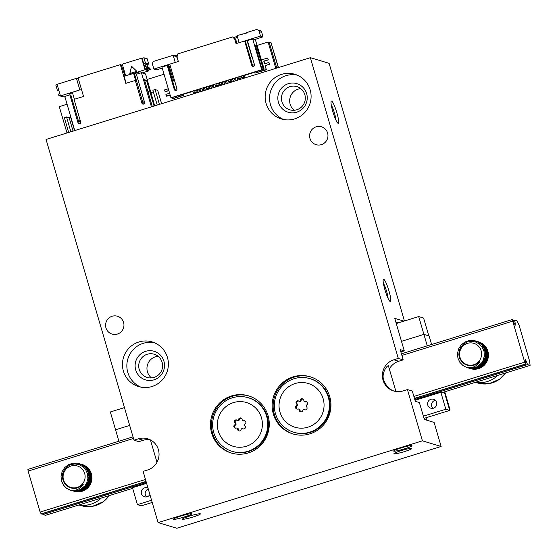 <?xml version="1.0" encoding="UTF-8"?>
<svg xmlns="http://www.w3.org/2000/svg" width="558" height="558" viewBox="0 0 558 558"><rect width="100%" height="100%" fill="white"/><g stroke="black" fill="none" stroke-linecap="round" stroke-linejoin="round"><path stroke-width="0.84" d="M434.103 422.413L441.134 446.47L176.816 528.245L158.095 522.602L143.113 471.37L147.514 470.01A16.328 16.056 106.8 0 0 147.668 438.776A16.328 16.056 106.8 0 0 138.398 438.818L133.99 440.185L46.056 139.451L310.374 57.683L398.307 358.41L393.906 359.77A16.328 16.056 -73.2 0 0 393.76 391.005A16.328 16.056 -73.2 0 0 403.022 390.963L407.431 389.596L412.313 391.067L415.312 401.314L419.379 402.541L424.331 419.47L434.103 422.413M310.374 57.683L329.094 63.319L404.438 320.983M396.013 322.622L397.122 322.273L398.712 322.754M398.307 358.41L403.197 359.882L400.198 349.636L404.271 350.863L394.757 318.339L403.999 321.122M151.518 377.912A12.13 11.927 106.8 0 1 158.04 356.248M162.113 362.295A12.13 11.927 106.8 0 1 147.166 377.452A12.13 11.927 106.8 0 1 142.255 357.308A12.13 11.927 106.8 0 1 162.113 362.295M294.233 110.282A12.13 11.927 106.8 0 1 300.755 88.61M304.828 94.665A12.13 11.927 106.8 0 1 289.881 109.821A12.13 11.927 106.8 0 1 284.971 89.678A12.13 11.927 106.8 0 1 304.828 94.665M407.431 389.596L422.413 440.834L158.095 522.602M441.134 446.47L422.413 440.834M105.957 327.888A9.333 9.172 106.8 0 1 117.459 316.226A9.333 9.172 106.8 0 1 121.232 331.717A9.333 9.172 106.8 0 1 105.957 327.888M309.969 138.454A9.333 9.172 106.8 0 1 321.471 126.792A9.333 9.172 106.8 0 1 325.244 142.29A9.333 9.172 106.8 0 1 309.969 138.454M123.395 371.077A23.324 22.934 106.8 0 1 129.254 347.864A23.324 22.934 106.8 0 1 152.146 341.921A23.324 22.934 106.8 0 1 167.379 370.875A23.324 22.934 106.8 0 1 138.691 386.596A23.324 22.934 106.8 0 1 123.395 371.077M266.103 103.439A23.324 22.934 106.8 0 1 271.969 80.226A23.324 22.934 106.8 0 1 294.861 74.291A23.324 22.934 106.8 0 1 310.095 103.237A23.324 22.934 106.8 0 1 281.406 118.966A23.324 22.934 106.8 0 1 266.103 103.439M273.357 414.071A29.86 29.358 106.8 0 1 280.855 384.364A29.86 29.358 106.8 0 1 310.157 376.762A29.86 29.358 106.8 0 1 329.659 413.813A29.86 29.358 106.8 0 1 292.943 433.943A29.86 29.358 106.8 0 1 273.357 414.071M211.677 433.154A29.86 29.358 106.8 0 1 219.182 403.441A29.86 29.358 106.8 0 1 248.484 395.838A29.86 29.358 106.8 0 1 267.986 432.896A29.86 29.358 106.8 0 1 231.263 453.019A29.86 29.358 106.8 0 1 211.677 433.154M133.99 440.185L138.879 441.657L143.28 440.29A16.328 16.056 106.8 0 1 150.046 439.711M331.591 101.047A11.662 1.772 -107.2 0 1 336.969 113.086A11.662 1.772 -107.2 0 1 337.995 123.269A11.662 1.772 -107.2 0 1 333.154 112.702A11.662 1.772 -107.2 0 1 331.18 101.249A11.662 1.772 -107.2 0 1 331.591 101.047M383.702 279.251A11.662 1.772 -107.2 0 1 389.079 291.297A11.662 1.772 -107.2 0 1 390.105 301.48A11.662 1.772 -107.2 0 1 385.264 290.913A11.662 1.772 -107.2 0 1 383.29 279.46A11.662 1.772 -107.2 0 1 383.702 279.251M404.494 448.883A9.563 0.963 -16.3 0 1 393.648 451.066A9.563 0.963 -16.3 0 1 402.555 447.46A9.563 0.963 -16.3 0 1 412.006 445.696A9.563 0.963 -16.3 0 1 404.494 448.883M404.529 451.582A9.333 0.942 -16.3 0 1 393.962 453.605A9.333 0.942 -16.3 0 1 402.639 450.194A9.333 0.942 -16.3 0 1 411.783 448.395A9.333 0.942 -16.3 0 1 404.529 451.582M184.231 517.029A9.563 0.963 -16.3 0 1 173.385 519.212A9.563 0.963 -16.3 0 1 182.292 515.606A9.563 0.963 -16.3 0 1 191.743 513.841A9.563 0.963 -16.3 0 1 184.231 517.029M193.075 517.001A9.333 0.942 -16.3 0 1 182.508 519.024A9.333 0.942 -16.3 0 1 191.185 515.613A9.333 0.942 -16.3 0 1 200.329 513.813A9.333 0.942 -16.3 0 1 193.075 517.001M403.197 359.882L398.789 361.242A16.328 16.056 -73.2 0 0 389.331 368.984M395.873 391.346A16.328 16.056 -73.2 0 0 396.257 391.542M404.271 350.863L400.867 351.917M310.646 376.908A29.86 29.358 -73.2 0 0 281.657 384.839A29.86 29.358 -73.2 0 0 274.334 414.364A29.86 29.358 -73.2 0 0 293.431 434.082M248.973 395.992A29.86 29.358 -73.2 0 0 219.978 403.922A29.86 29.358 -73.2 0 0 212.654 433.447A29.86 29.358 -73.2 0 0 231.758 453.166M394.673 391.249C389.84 389.882 386.241 386.262 383.869 380.389C380.807 373.407 387.775 364.011 388.703 365.992L388.647 366.634M278.435 102.309A14.926 14.682 106.8 0 1 295.963 83.421A14.926 14.682 106.8 0 1 303.189 108.119A14.926 14.682 106.8 0 1 278.435 102.309M297.023 75.065A23.324 22.934 -73.2 0 0 270.504 104.764A23.324 22.934 -73.2 0 0 283.638 119.517M135.72 369.947A14.926 14.682 106.8 0 1 153.255 351.059A14.926 14.682 106.8 0 1 160.474 375.75A14.926 14.682 106.8 0 1 135.72 369.947M154.308 342.696A23.324 22.934 -73.2 0 0 127.789 372.395A23.324 22.934 -73.2 0 0 140.923 387.147M388.103 298.439A9.563 1.451 72.8 0 0 383.36 283.101M335.993 120.235A9.563 1.451 72.8 0 0 331.243 104.89M394.018 451.108A9.333 0.942 -16.3 0 1 393.871 451.004A9.333 0.942 -16.3 0 1 402.562 447.481A9.333 0.942 -16.3 0 1 411.783 445.765A9.333 0.942 -16.3 0 1 403.776 449.078A9.333 0.942 -16.3 0 1 394.018 451.108M173.754 519.254A9.333 0.942 -16.3 0 1 173.608 519.142A9.333 0.942 -16.3 0 1 182.299 515.627A9.333 0.942 -16.3 0 1 191.52 513.904A9.333 0.942 -16.3 0 1 183.512 517.224A9.333 0.942 -16.3 0 1 173.754 519.254M398.028 322.545L398.14 322.936M425.88 417.789L426.563 420.146M426.012 417.747L426.73 420.195M269.375 42.833L270.93 42.345L278.316 67.602M278.456 67.553L270.93 42.345M217.487 422.239A22.864 22.48 106.8 0 1 253.123 405.847A22.864 22.48 106.8 0 1 249.014 445.214A22.864 22.48 106.8 0 1 217.487 422.239M238.057 420.118A4.715 4.631 106.8 0 0 237.924 420.181A0.935 0.921 106.8 0 1 237.059 420.139A1.82 1.786 106.8 0 0 234.953 423.09A0.935 0.921 106.8 0 1 235.267 423.906A4.715 4.631 106.8 0 0 235.253 424.052A0.935 0.921 106.8 0 1 234.779 424.791A1.82 1.786 106.8 0 0 236.229 428.091A0.935 0.921 106.8 0 1 237.087 428.216A4.715 4.631 106.8 0 0 237.206 428.307A0.935 0.921 106.8 0 1 237.596 429.088A1.82 1.786 106.8 0 0 241.147 429.437A0.935 0.921 106.8 0 1 241.691 428.746A4.715 4.631 106.8 0 0 241.823 428.684A0.935 0.921 106.8 0 1 242.688 428.725A1.82 1.786 106.8 0 0 244.795 425.775A0.935 0.921 106.8 0 1 244.481 424.959A4.715 4.631 106.8 0 0 244.495 424.805A0.935 0.921 106.8 0 1 244.969 424.066A1.82 1.786 106.8 0 0 243.518 420.774A0.935 0.921 106.8 0 1 242.667 420.641A4.715 4.631 106.8 0 0 242.542 420.558A0.935 0.921 106.8 0 1 242.151 419.776A1.82 1.786 106.8 0 0 238.601 419.428A0.935 0.921 106.8 0 1 238.057 420.118L238.873 420.362A0.935 0.921 106.8 0 0 239.417 419.672A1.82 1.786 106.8 0 1 241.279 418.179M212.793 421.841A27.991 27.523 106.8 0 1 248.268 397.721A27.991 27.523 106.8 0 1 266.557 432.464A27.991 27.523 106.8 0 1 232.128 451.331A27.991 27.523 106.8 0 1 212.793 421.841M248.268 397.721L248.924 397.924A27.991 27.523 106.8 0 1 267.205 432.659A27.991 27.523 106.8 0 1 232.784 451.527L232.128 451.331M243.518 420.774L244.334 421.018A1.82 1.786 106.8 0 1 245.032 420.913M244.334 421.018A0.935 0.921 106.8 0 1 243.762 421.032L242.946 420.788M237.924 420.181L238.733 420.425A4.715 4.631 106.8 0 1 238.873 420.362M238.733 420.425A0.935 0.921 106.8 0 1 238.085 420.474L237.269 420.23M234.953 423.09L235.769 423.334A1.82 1.786 106.8 0 1 237.038 420.125M235.769 423.334A0.935 0.921 106.8 0 1 236.083 424.15A4.715 4.631 106.8 0 0 236.069 424.296A0.935 0.921 106.8 0 1 235.595 425.036A1.82 1.786 106.8 0 0 235.532 428.195M236.801 428.07L237.617 428.321A0.935 0.921 106.8 0 1 237.896 428.46A4.715 4.631 106.8 0 0 238.022 428.551A0.935 0.921 106.8 0 1 238.406 429.332A1.82 1.786 106.8 0 0 239.284 430.929M242.479 428.628L243.295 428.872A0.935 0.921 106.8 0 1 243.504 428.969A1.82 1.786 106.8 0 0 243.525 428.976M513.116 320.473L514.469 320.055L517.071 320.843L519.191 325.544L529.612 361.186L530.1 365.392L527.491 364.611L414.775 399.486M146.105 481.61L41.285 514.037L40.113 512.056L28.123 471.071L27.9 469.383L133.027 436.872L27.9 469.383M414.51 398.572L525.866 364.123L524.694 362.142L512.711 321.157L512.481 319.469L512.837 319.567A4.666 0.711 -107.2 0 0 514.657 323.996L515.25 325.202L515.139 324.142L514.748 324.261M514.469 320.055A4.666 0.711 -107.2 0 1 515.139 324.142M42.631 513.618A4.666 0.711 -107.2 0 1 42.91 514.525L45.519 515.313L132.671 488.348M441.992 392.651L530.1 365.392M42.91 514.525L146.37 482.517M525.148 360.349L525.678 360.182A4.666 0.711 -107.2 0 1 527.491 364.611M525.866 364.123A4.666 0.711 -107.2 0 1 525.197 360.036L525.085 358.975L525.678 360.182M81.831 464.423A13.999 13.762 106.8 0 1 82.082 491.298A13.999 13.762 106.8 0 1 73.928 491.27L80.317 491.535L84.628 489.854L88.15 486.806L90.494 482.747L91.386 478.122L90.724 473.456L88.569 469.278L85.172 466.056L81.475 464.312L84.886 465.832L88.401 468.929L90.696 473.024L91.519 477.662L90.787 482.314L88.589 486.464L85.172 489.631L80.924 491.465L76.341 491.765L73.949 491.277M478.311 341.768A13.999 13.762 106.8 0 1 478.555 368.643A13.999 13.762 106.8 0 1 470.401 368.615M427.261 345.834L423.92 334.388L429.13 335.958L431.62 344.488M432.938 408.323A4.666 4.59 106.8 0 1 435.345 400.323M148.295 489.094A4.666 4.59 -73.2 0 0 146.594 496.913M444.761 391.8L449.992 409.684L449.455 409.523L444.308 391.939L449.713 410.416L445.807 409.237L440.855 392.309L442.808 392.895L442.675 392.441M151.56 500.268L137.435 504.641L141.341 505.82L152.201 502.458M424.01 418.367L449.713 410.416M423.369 416.177L445.807 409.237M433.489 408.191A4.666 4.59 106.8 0 1 427.595 403.755A4.666 4.59 106.8 0 1 433.531 399.27A4.666 4.59 106.8 0 1 433.489 408.191M149.879 494.507A4.666 4.59 106.8 0 1 141.251 492.344A4.666 4.59 106.8 0 1 148.037 488.208M137.435 504.641L132.483 487.713L146.614 483.34M415.012 400.302L440.855 392.309M124.462 407.598L110.338 411.971L115.548 429.793L129.679 425.419L115.548 429.793L118.896 441.232M401.481 341.329L423.92 334.388L428.802 335.86L423.592 318.039L418.709 316.567L423.92 334.388L401.481 341.329M396.271 323.514L418.709 316.567M478.98 361.214A11.195 11.007 -73.2 0 0 472.563 343.031A11.195 11.007 -73.2 0 0 460.197 357.908A11.195 11.007 -73.2 0 0 478.98 361.214M467.297 365.246A11.662 11.467 -73.2 0 1 464.423 363.914L461.989 361.968L459.855 358.787L458.836 354.944L459.136 350.94L460.727 347.174L463.503 344.063L467.109 342.033L471.294 341.273L475.465 341.935L479.287 343.979L482.238 347.209L484.002 351.268L484.358 355.795L483.242 360.175L481.519 363.112L476.776 366.892L472.34 368.14L467.423 367.708C472.654 368.231 476.748 366.243 479.706 361.758L479.413 361.535A11.662 11.467 -73.2 0 1 467.297 365.246L472.94 365.525L476.518 364.102L478.938 362.107M475.514 340.917L478.094 341.963L481.812 344.809L484.379 348.743L485.516 353.312L485.097 358.006L483.179 362.295L479.978 365.692L475.862 367.82L471.308 368.44L467.848 367.848L470.694 368.371L475.27 367.917L479.448 365.943L482.761 362.658L484.832 358.445L485.411 353.765L484.435 349.162L482.007 345.137L478.394 342.159L474.007 340.554L469.327 340.506L464.891 342.019L461.18 344.921L458.62 348.876L457.49 353.444L457.916 358.096L459.848 362.323L463.049 365.623L467.032 367.603M476.455 341.203L480.515 343.198L483.807 346.525L485.83 350.773L486.346 355.453L485.314 360.05L482.844 364.032L479.224 366.962L474.879 368.503L468.797 368.134L474.265 368.538L478.666 367.15L482.377 364.353L484.986 360.461L486.178 355.906L485.823 351.212L483.953 346.895L480.773 343.449L476.455 341.203M477.271 341.454L482.782 344.642L485.6 348.387L487.036 352.872L486.932 357.58L485.3 361.989L482.328 365.602L478.359 368.008L473.854 368.936L469.48 368.336L473.233 368.901L477.774 368.134L481.819 365.874L484.909 362.372L486.695 358.027L486.967 353.319L485.69 348.792L482.998 344.942L477.271 341.447M478.087 341.698L481.366 343.17L484.874 346.267L487.169 350.368L487.999 355.007L487.267 359.659L485.062 363.802L481.645 366.976L477.404 368.81L472.821 369.11L470.289 368.58L476.797 368.873L481.101 367.192L484.623 364.151L486.967 360.084L487.859 355.46L487.197 350.794L485.048 346.616L481.645 343.4L478.087 341.691M480.501 364.297A13.999 13.762 106.8 0 1 467.423 367.708M497.75 375.401A25.661 25.229 106.8 0 1 475.702 382.223M449.992 409.684L449.539 409.823M82.5 483.87A11.195 11.007 -73.2 0 0 76.083 465.693A11.195 11.007 -73.2 0 0 63.717 480.564A11.195 11.007 -73.2 0 0 82.5 483.87M70.817 487.901A11.662 11.467 -73.2 0 1 67.943 486.569L65.509 484.63L63.382 481.442L62.363 477.599L62.656 473.596L64.247 469.829L67.023 466.725L70.636 464.695L74.821 463.935L78.985 464.591L82.814 466.641L85.758 469.864L87.522 473.923L87.885 478.457L86.769 482.837L85.039 485.774L80.303 489.554L75.867 490.796L70.943 490.37C76.174 490.887 80.268 488.906 83.226 484.414L82.933 484.198A11.662 11.467 -73.2 0 1 70.817 487.901L76.467 488.187L80.038 486.757L82.465 484.769M79.034 463.579L81.621 464.626L85.332 467.471L87.899 471.398L89.036 475.967L88.617 480.661L86.699 484.951L83.498 488.355L79.389 490.482L74.835 491.103L71.375 490.503L74.214 491.033L78.79 490.58L82.975 488.599L86.288 485.32L88.352 481.101L88.931 476.427L87.955 471.817L85.527 467.799L81.914 464.821L77.527 463.217L72.854 463.168L68.411 464.681L64.707 467.576L62.147 471.538L61.017 476.1L61.443 480.759L63.368 484.979L66.576 488.285L70.559 490.259M79.982 463.865L84.035 465.853L87.334 469.187L89.35 473.428L89.873 478.115L88.834 482.705L86.371 486.688L82.751 489.617L78.399 491.166L72.184 490.754L77.785 491.193L82.193 489.812L85.904 487.015L88.513 483.116L89.705 478.569L89.35 473.868L87.48 469.55L84.3 466.111L79.982 463.865M80.791 464.11L86.302 467.297L89.127 471.05L90.563 475.528L90.452 480.243L88.82 484.651L85.848 488.257L81.88 490.663L77.374 491.591L73 490.998L76.76 491.556L81.294 490.796L85.339 488.536L88.436 485.035L90.222 480.682L90.494 475.981L89.21 471.447L86.525 467.604L80.798 464.11M84.028 486.953A13.999 13.762 106.8 0 1 70.943 490.37M101.277 498.064A25.661 25.229 106.8 0 1 79.229 504.885M279.16 403.155A22.864 22.48 106.8 0 1 314.796 386.764A22.864 22.48 106.8 0 1 310.687 426.131A22.864 22.48 106.8 0 1 279.16 403.155M299.73 401.035A4.715 4.631 106.8 0 0 299.597 401.097A0.935 0.921 106.8 0 1 298.732 401.056A1.82 1.786 106.8 0 0 296.633 404.006A0.935 0.921 106.8 0 1 296.94 404.822A4.715 4.631 106.8 0 0 296.926 404.975A0.935 0.921 106.8 0 1 296.451 405.715A1.82 1.786 106.8 0 0 297.902 409.007A0.935 0.921 106.8 0 1 298.76 409.14A4.715 4.631 106.8 0 0 298.879 409.223A0.935 0.921 106.8 0 1 299.269 410.004A1.82 1.786 106.8 0 0 302.82 410.353A0.935 0.921 106.8 0 1 303.364 409.663A4.715 4.631 106.8 0 0 303.503 409.6A0.935 0.921 106.8 0 1 304.368 409.642A1.82 1.786 106.8 0 0 306.468 406.691A0.935 0.921 106.8 0 1 306.154 405.875A4.715 4.631 106.8 0 0 306.168 405.729A0.935 0.921 106.8 0 1 306.642 404.989A1.82 1.786 106.8 0 0 305.198 401.69A0.935 0.921 106.8 0 1 304.34 401.565A4.715 4.631 106.8 0 0 304.215 401.474A0.935 0.921 106.8 0 1 303.831 400.693A1.82 1.786 106.8 0 0 300.274 400.344A0.935 0.921 106.8 0 1 299.73 401.035L300.546 401.286A0.935 0.921 106.8 0 0 301.09 400.595A1.82 1.786 106.8 0 1 302.952 399.096M274.466 402.764A27.991 27.523 106.8 0 1 309.941 378.645A27.991 27.523 106.8 0 1 328.23 413.38A27.991 27.523 106.8 0 1 293.801 432.255A27.991 27.523 106.8 0 1 274.466 402.764M309.941 378.645L310.597 378.84A27.991 27.523 106.8 0 1 328.878 413.583A27.991 27.523 106.8 0 1 294.457 432.45L293.801 432.255M305.198 401.69L306.007 401.934A1.82 1.786 106.8 0 1 306.705 401.83M306.007 401.934A0.935 0.921 106.8 0 1 305.435 401.955L304.619 401.711M299.597 401.097L300.413 401.341A4.715 4.631 106.8 0 1 300.546 401.286M300.413 401.341A0.935 0.921 106.8 0 1 299.758 401.397L298.942 401.153M296.633 404.006L297.442 404.25A1.82 1.786 106.8 0 1 298.711 401.049M297.442 404.25A0.935 0.921 106.8 0 1 297.756 405.066A4.715 4.631 106.8 0 0 297.742 405.22A0.935 0.921 106.8 0 1 297.268 405.959A1.82 1.786 106.8 0 0 297.205 409.119M298.474 408.993L299.29 409.237A0.935 0.921 106.8 0 1 299.569 409.384A4.715 4.631 106.8 0 0 299.695 409.467A0.935 0.921 106.8 0 1 300.085 410.249A1.82 1.786 106.8 0 0 300.957 411.846M304.152 409.551L304.968 409.795A0.935 0.921 106.8 0 1 305.177 409.886A1.82 1.786 106.8 0 1 305.177 409.886L304.368 409.642M195.216 90.431L195.837 90.619L196.507 92.907M244.062 78.197L243.532 77.025L241.767 77.569L241.356 76.16M242.298 78.741L241.767 77.569M183.394 94.232L183.721 95.341L172.31 98.871L171.676 97.713M235.246 80.924L234.723 79.752L232.958 80.296L232.546 78.887M233.488 81.468L232.958 80.296M239.263 76.802L239.891 76.99L240.561 79.278M174.591 80.687L173.636 80.987L168.774 64.895L169.876 64.554M167.337 65.446L168.802 64.986M175.003 89.308L176.935 88.708M259.191 31.618L261.716 32.378A2.797 2.755 106.8 0 0 259.882 30.516L257.357 29.755A2.797 2.755 -73.2 0 1 259.191 31.618L260.495 36.075L263.02 36.835L254.671 39.569M162.28 68.153L156.414 69.82L153.889 69.059L152.585 64.602A2.797 2.755 -73.2 0 1 154.447 61.108L173.168 55.319L174.654 55.765L177.416 54.907M233.732 37.484L236.662 36.584M236.899 43.378L235.671 39.193L237.045 35.559L246.866 33.006L246.741 32.559L245.046 33.564M244.732 33.661L241.454 34.191M246.741 32.559L255.766 29.762A2.797 2.755 -73.2 0 1 257.357 29.755M217.243 83.616L217.864 83.805L218.534 86.092M168.823 90.522L165.105 91.672L164.582 89.894L168.3 88.743M168.872 90.703L165.105 91.672M234.862 78.169L235.483 78.357L236.153 80.645M200.008 91.826L199.478 90.654L197.713 91.198L197.302 89.789M199.478 90.654L199.066 89.245M170.176 95.16L166.73 96.227L165.886 94.344L169.604 93.193M222.035 85.011L221.505 83.84L219.74 84.384L219.329 82.975M220.27 85.555L219.74 84.384M213.219 87.739L212.696 86.567L210.931 87.111L210.519 85.702M211.461 88.283L210.931 87.111M237.045 35.559L239.131 42.687L236.055 43.643L234.751 39.186L235.671 39.465L236.16 40.853M261.695 69.715L170.943 97.789L261.695 69.715L252.704 38.976L247.417 40.608L254.455 64.672A1.402 1.374 -73.2 0 1 252.732 66.416A1.402 1.374 -73.2 0 1 251.811 65.488L252.655 65.739A1.402 1.374 -73.2 0 0 253.172 66.479M252.704 38.976L255.39 39.785L264.171 69.241L252.558 72.833M208.818 89.099L208.287 87.927L206.53 88.471L206.111 87.062M207.053 89.643L206.53 88.471M221.505 83.84L221.094 82.431M153.889 69.059L175.254 62.447L173.168 55.319L177.13 57.335M177.081 57.321L178.309 61.506M269.493 64.24L268.97 62.454L269.493 64.24L265.085 65.6L266.257 69.611L254.846 73.14L254.574 72.212M234.751 39.186L232.651 36.919L177.583 53.959L177.046 57.042L174.654 55.765M232.651 36.919L235.671 39.465M255.418 45.617L256.303 45.344L255.243 45.024L261.821 68.739M208.427 86.344L209.055 86.532L209.724 88.82M195.6 93.186L195.07 92.014L193.312 92.565L192.901 91.149M195.07 92.014L194.658 90.605M217.627 86.371L217.097 85.2L215.339 85.751L214.928 84.335M215.862 86.922L215.339 85.751M226.053 80.896L226.674 81.084L227.343 83.365M252.586 72.938L244.083 75.567L244.962 77.918M221.645 82.256L222.272 82.445L222.935 84.732M208.287 87.927L207.876 86.518M261.716 32.378L263.02 36.835M237.889 80.108L236.948 77.52M269.814 64.337L265.085 65.6M265.413 65.698L266.257 69.611M261.29 59.957A1.402 1.374 -73.2 0 0 261.5 59.908L267.666 57.997L268.189 59.783L263.781 61.143L264.562 63.814L268.97 62.454M170.943 97.789L161.959 67.051L167.24 65.419L174.277 89.475A1.402 1.374 -73.2 0 0 176.572 90.047A1.402 1.374 -73.2 0 0 176.921 88.659L169.758 64.156L178.344 61.492L177.046 57.042M239.096 42.701L244.648 40.985L251.811 65.488M250.186 57.3L251.923 56.763L247.431 40.664M252.537 65.321L254.469 64.721M229.08 82.828L228.138 80.247M198.243 92.37L197.713 91.198M264.171 69.241L261.89 69.359M262.148 68.634L261.793 68.529L261.939 69.792M192.963 91.379L173.189 97.245M195.628 90.556L197.372 90.019M201.773 88.652L199.618 89.071M206.181 87.292L204.026 87.711M208.845 86.469L210.589 85.932M214.99 84.565L212.835 84.983M217.655 83.742L219.399 83.205M222.056 82.382L223.8 81.845M226.464 81.022L228.208 80.478M232.616 79.117L230.454 79.529M235.274 78.294L237.017 77.75M239.682 76.927L241.426 76.39M244.083 75.567L243.672 75.442M266.584 69.708L254.846 73.14M213.247 85.109L214.126 87.46M239.654 79.557L238.712 76.976M202.652 91.01L201.71 88.422M268.189 59.783L267.666 57.997M239.124 78.385L237.366 78.936M217.097 85.2L216.685 83.791M167.24 65.419L168.091 65.67L175.121 89.726A1.402 1.374 -73.2 0 0 175.637 90.459M212.696 86.567L212.284 85.151M243.532 77.025L243.121 75.616M263.209 68.955L256.303 45.344M226.436 83.651L225.913 82.479L224.149 83.023L223.737 81.608M224.679 84.195L224.149 83.023M204.409 90.466L203.886 89.294L202.122 89.838M203.886 89.294L203.468 87.878M193.835 93.737L193.312 92.565M170.12 94.979L166.41 96.129M230.866 79.654L231.751 82.005M268.517 59.88L263.781 61.143M264.108 61.24L264.834 63.731M234.723 79.752L234.311 78.336M230.845 82.284L229.903 79.703M183.122 94.316L183.394 95.244L171.983 98.773M200.029 89.196L200.915 91.547M230.314 81.112L228.55 81.656M225.913 82.479L225.495 81.063M239.131 42.687L260.495 36.075M247.236 40.727L244.648 40.985M204.437 87.829L205.316 90.18M247.061 40.671L251.923 56.763M245.367 41.201L252.655 65.739M138.307 73.67L138 72.603L139.835 73.196M80.554 121.609L78.657 121.679M143.301 104.025L134.422 73.677L133.613 73.433L125.655 75.742L145.038 69.743L148.784 70.873L142.157 72.924M138 72.603L134.429 73.705M70.064 94.916L69.715 93.723L72.519 92.858M64.902 96.827L64.205 97.043L60.459 95.913L79.843 89.915L72.38 92.377L74.395 99.275M143.706 63.654L142.144 58.311L143.901 57.76L145.464 63.11L143.706 63.654L146.963 64.637L147.479 66.416L150.025 68.543L150.283 69.436L148.526 69.98L148.784 70.873M145.038 69.743L141.655 58.165L142.144 58.311M145.268 69.004L144.229 65.439L146.768 67.567L147.033 68.453L145.268 69.004L148.526 69.98M144.229 65.439L147.479 66.416M60.459 95.913L57.069 84.328L76.453 78.329L78.399 78.915M144.431 101.842L142.806 102.344M143.901 57.76L147.159 58.743L148.721 64.093L146.963 64.637M62.615 96.562L58.925 95.711L58.667 94.825L59.42 92.349M79.843 89.915L76.453 78.329M121.539 65.579L122.593 65.251M125.655 75.742L122.272 64.156L141.655 58.165M136.85 71.305L131.521 66.228L129.805 73.489L136.85 71.305M58.716 89.95L57.362 90.368L55.8 85.018L57.153 84.6M78.497 121.128L80.254 120.584M144.131 100.824L142.513 101.326M148.533 93.674L148.805 91.714L147.877 91.435M60.278 95.292L58.925 95.711M57.362 90.368L58.981 90.856M146.768 67.567L150.025 68.543M147.033 68.453L150.283 69.436M145.464 63.11L148.721 64.093M129.895 73.461L131.59 66.29M125.899 75.818L124.141 76.362L126.157 83.261M81.51 89.552L80.087 89.991M154.692 105.846L145.582 73.956L141.432 72.707L151.42 106.857M74.765 130.572L64.784 96.415L69.848 94.853L78.057 122.92A1.402 1.374 -73.2 0 0 80.345 123.492A1.402 1.374 -73.2 0 0 80.701 122.104L74.054 99.38L83.526 96.45L78.05 77.736L120.347 64.651L121.323 64.951L125.027 76.083M152.306 106.585L144.445 79.703L146.566 80.345L154.078 106.034M120.347 64.651L125.815 83.365L135.287 80.436L141.934 103.16A1.402 1.374 -73.2 0 0 144.222 103.732A1.402 1.374 -73.2 0 0 144.578 102.337L136.368 74.27L141.432 72.707M143.413 104.137A1.402 1.374 106.8 0 1 142.988 103.474L141.934 103.16M79.536 123.897A1.402 1.374 106.8 0 1 79.11 123.241L70.908 95.167L69.848 94.853M135.287 80.436L135.692 80.561L133.613 73.433M144.794 80.889L146.566 80.345M153.359 91.854L150.848 92.705M161.646 103.697L157.754 90.41A3.732 0.377 163.7 0 0 157.698 90.361L155.096 89.58L159.421 104.381M155.096 89.58L152.892 90.263L157.216 105.064M70.908 117.361L69.15 117.759L66.548 116.971L64.344 117.654L68.676 132.455M66.548 116.971L70.873 131.772M396.32 322.524L396.578 323.417M424.317 418.277L424.694 419.581M66.988 132.978L59.288 106.634L67.065 104.227M147.186 79.438L164.052 74.221M257.05 45.449L268.098 42.031L275.798 68.376M276.754 68.083L269.235 42.373L268.098 42.031M143.28 440.29L138.398 438.818M398.789 361.242L393.906 359.77M238.601 419.428L239.417 419.672M235.267 423.906L236.083 424.15M235.253 424.052L236.069 424.296M234.779 424.791L235.595 425.036M237.087 428.216L237.896 428.46M237.206 428.307L238.022 428.551M237.596 429.088L238.406 429.332M242.688 428.725L243.504 428.969M28.123 471.071L133.495 438.469M401.893 355.439L512.711 321.157M512.481 319.469L401.425 353.828L512.46 319.49M40.957 513.939L146.05 481.428M414.455 398.391L525.538 364.025M40.113 512.056L145.478 479.462M413.883 396.424L524.694 362.142M475.43 382.307L477.592 382.962A25.661 25.229 -73.2 0 0 505.632 372.967M78.95 504.969L81.112 505.618A25.661 25.229 -73.2 0 0 109.159 495.623M300.274 400.344L301.09 400.595M296.94 404.822L297.756 405.066M296.926 404.975L297.742 405.22M296.451 405.715L297.268 405.959M298.76 409.14L299.569 409.384M298.879 409.223L299.695 409.467M299.269 410.004L300.085 410.249M174.277 89.475L175.121 89.726M78.057 122.92L79.11 123.241M157.698 90.361L161.604 103.704M70.72 117.424L74.577 130.628M69.15 117.759L73.056 131.102M388.403 365.797L395.915 391.493M150.437 439.906L156.972 462.268M477.592 382.962L488.989 383.66L499.57 379.196L505.667 372.953M81.112 505.618L92.509 506.315L103.097 501.851L109.194 495.616"/></g></svg>
